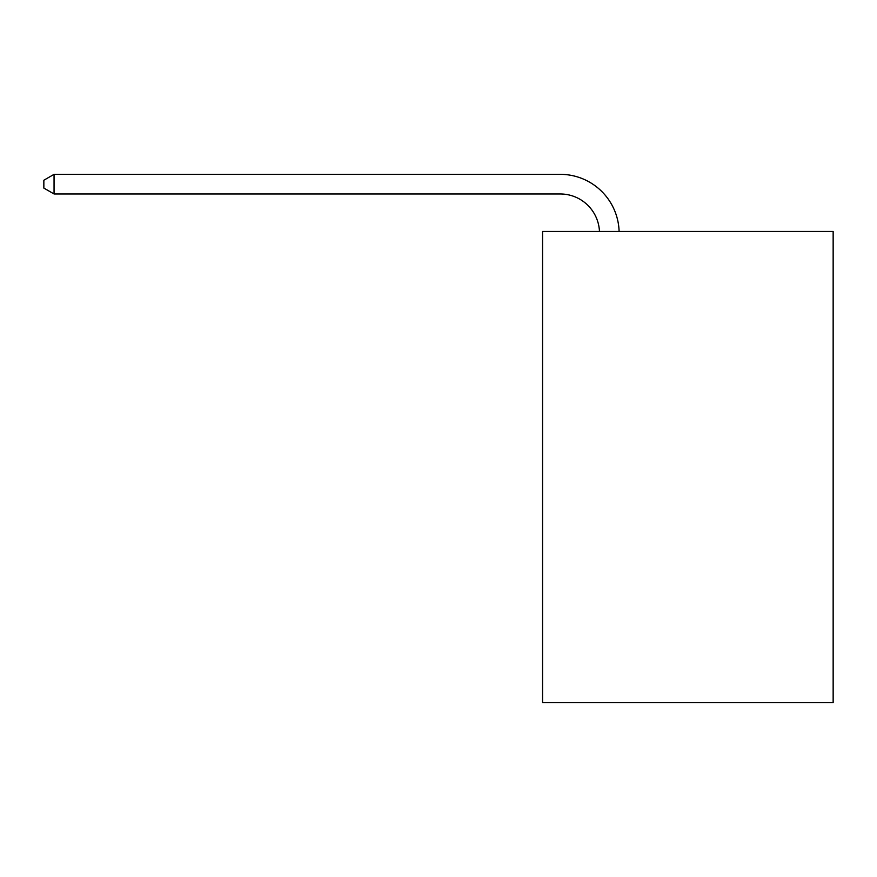 <?xml version="1.0" encoding="UTF-8"?>
<svg xmlns="http://www.w3.org/2000/svg" width="877" height="877" viewBox="0 0 877 877"><rect width="100%" height="100%" fill="white"/><g stroke="black" fill="none" stroke-linecap="round" stroke-linejoin="round"><path stroke-width="1.32" d="M833.15 231.44L833.15 702.663L542.567 702.663L542.567 231.44L833.15 231.44M560.228 193.97A39.268 39.268 0 0 1 599.462 231.44A39.268 39.268 0 0 0 560.228 193.97A39.268 39.268 0 0 1 599.462 231.44A39.268 39.268 0 0 0 560.228 193.97A39.268 39.268 0 0 1 599.462 231.44A39.268 39.268 0 0 0 560.228 193.97A39.268 39.268 0 0 1 599.462 231.44A39.268 39.268 0 0 0 560.228 193.97A39.268 39.268 0 0 1 599.462 231.44A39.268 39.268 0 0 0 560.228 193.97A39.268 39.268 0 0 1 599.462 231.44A39.268 39.268 0 0 0 560.228 193.97A39.268 39.268 0 0 1 599.462 231.44A39.268 39.268 0 0 0 560.228 193.97A39.268 39.268 0 0 1 599.462 231.44A39.268 39.268 0 0 0 560.228 193.97A39.268 39.268 0 0 1 599.462 231.44A39.268 39.268 0 0 0 560.228 193.97A39.268 39.268 0 0 1 599.462 231.44A39.268 39.268 0 0 0 560.228 193.97A39.268 39.268 0 0 1 599.462 231.44A39.268 39.268 0 0 0 560.228 193.97A39.268 39.268 0 0 1 599.462 231.44A39.268 39.268 0 0 0 560.228 193.97A39.268 39.268 0 0 1 599.462 231.44A39.268 39.268 0 0 0 560.228 193.97A39.268 39.268 0 0 1 599.462 231.44A39.268 39.268 0 0 0 560.228 193.97A39.268 39.268 0 0 1 599.462 231.44A39.268 39.268 0 0 0 560.228 193.97A39.268 39.268 0 0 1 599.462 231.44A39.268 39.268 0 0 0 560.228 193.97L54.056 193.97L43.85 188.084L43.85 180.234L54.056 174.337L560.228 174.337A58.902 58.902 0 0 1 619.107 231.44M54.056 193.97L54.056 174.337L560.228 174.337"/></g></svg>
